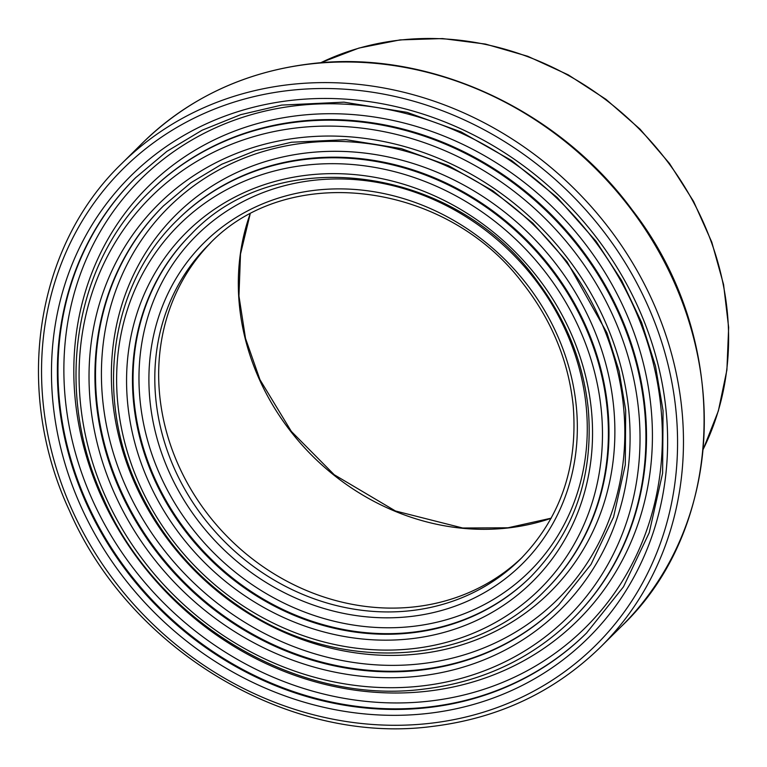 <?xml version="1.0" encoding="UTF-8"?>
<svg xmlns="http://www.w3.org/2000/svg" width="767" height="767" viewBox="0 0 767 767"><rect width="100%" height="100%" fill="white"/><g stroke="black" fill="none" stroke-linecap="round" stroke-linejoin="round"><path stroke-width="1.15" d="M522.308 557.245A221.375 197.809 45.3 0 1 178.989 466.403A221.375 197.809 45.3 0 1 210.772 242.688M175.125 470.238A221.375 197.809 45.3 0 1 208.825 244.587C287.031 161.511 445.531 180.609 522.663 283.128C551.722 320.175 568.568 361.027 573.198 405.685C578.03 466.835 560.428 517.993 520.39 559.172A221.375 197.809 45.3 0 1 175.125 470.238M169.651 473.143A226.044 201.97 -134.7 0 0 539.527 544.071A226.044 201.97 -134.7 0 0 380.202 192.833A226.044 201.97 -134.7 0 0 169.651 473.143M160.677 476.384A236.524 211.347 45.3 0 1 380.988 183.073A236.524 211.347 45.3 0 1 547.705 550.601A236.524 211.347 45.3 0 1 160.677 476.384M191.616 233.753A241.183 215.508 -134.7 0 0 155.193 479.298A241.183 215.508 -134.7 0 0 531.061 576.477M154.598 479.883A241.183 215.508 45.3 0 1 191.319 234.05C278.181 141.521 455.627 165.691 537.897 281.997C566.784 320.961 583.591 363.462 588.318 409.511C593.581 476.144 574.397 531.895 530.764 576.774A241.183 215.508 45.3 0 1 154.598 479.883M149.124 482.798A245.843 219.678 -134.7 0 0 551.415 559.939A245.843 219.678 -134.7 0 0 378.121 177.925A245.843 219.678 -134.7 0 0 149.124 482.798M140.15 486.038A256.331 229.045 45.3 0 1 378.917 168.155A256.331 229.045 45.3 0 1 559.594 566.458A256.331 229.045 45.3 0 1 140.15 486.038M86.786 504.35A320.414 286.302 45.3 0 1 135.567 177.752L166.851 151.387L202.105 130.217L240.627 114.676L281.633 105.089L343.952 102.155L407.037 112.346L460.977 131.838L511.579 160.524L557.13 197.426L596.093 241.327L621.673 280.549L641.615 322.456L655.517 366.156L663.062 410.69L662.611 473.172L649.227 532.72L623.494 586.793L586.515 633.072A320.414 286.302 45.3 0 1 86.786 504.35M81.312 507.265A325.074 290.472 -134.7 0 0 613.245 609.257A325.074 290.472 -134.7 0 0 384.114 104.13A325.074 290.472 -134.7 0 0 81.312 507.265M135.864 177.465A320.414 286.302 -134.7 0 0 87.38 503.766A320.414 286.302 -134.7 0 0 586.813 632.775M72.338 510.496A335.562 299.839 45.3 0 1 384.9 94.37A335.562 299.839 45.3 0 1 621.433 615.786A335.562 299.839 45.3 0 1 72.338 510.496M92.855 500.851A315.755 282.141 45.3 0 1 386.971 109.278A315.755 282.141 45.3 0 1 609.535 599.919A315.755 282.141 45.3 0 1 92.855 500.851M101.829 497.61A305.266 272.774 -134.7 0 0 601.357 593.39A305.266 272.774 -134.7 0 0 386.185 119.048A305.266 272.774 -134.7 0 0 101.829 497.61M150.102 191.242A300.606 268.603 45.3 0 1 552.48 215.805A300.606 268.603 45.3 0 1 573.17 618.403L572.575 618.998A300.606 268.603 -134.7 0 0 551.885 216.399A300.606 268.603 -134.7 0 0 149.507 191.827L150.102 191.242M106.239 498.272A295.947 264.442 45.3 0 1 381.908 131.262A295.947 264.442 45.3 0 1 590.513 591.127A295.947 264.442 45.3 0 1 106.239 498.272M115.223 495.031A285.458 255.075 -134.7 0 0 582.326 584.598A285.458 255.075 -134.7 0 0 381.122 141.023A285.458 255.075 -134.7 0 0 115.223 495.031M250.004 214.233A233.034 208.221 -134.7 0 0 259.706 380.183A233.034 208.221 -134.7 0 0 551.137 518.291M544.704 590.849A260.991 233.206 -134.7 0 0 526.737 241.308A260.991 233.206 -134.7 0 0 177.378 219.976C110.726 284.183 94.303 394.363 137.389 486.489C160.236 535.96 194.435 576.122 239.975 606.985C336.934 674.011 470.67 667.098 544.704 590.849L545.299 590.264A260.991 233.206 45.3 0 0 527.332 240.713A260.991 233.206 45.3 0 0 177.973 219.381L177.378 219.976M135.74 485.377A265.65 237.377 -134.7 0 0 570.437 568.731A265.65 237.377 -134.7 0 0 383.193 155.941A265.65 237.377 -134.7 0 0 135.74 485.377M126.766 488.617A276.139 246.744 45.3 0 1 383.979 146.171A276.139 246.744 45.3 0 1 578.625 575.26A276.139 246.744 45.3 0 1 126.766 488.617M163.745 205.604A280.799 250.905 -134.7 0 0 121.291 491.532A280.799 250.905 -134.7 0 0 558.942 604.626M120.697 492.117A280.799 250.905 45.3 0 1 163.448 205.901L190.839 182.805L221.73 164.263L255.478 150.648L291.402 142.25L346.003 139.68L401.285 148.606L448.561 165.691L492.913 190.839L532.844 223.187L566.995 261.662L606.898 332.773L619.074 371.075L625.69 410.105L625.297 464.85L613.571 517.025L591.031 564.387L558.644 604.923A280.799 250.905 45.3 0 1 120.697 492.117M600.456 647.147A340.222 304 -134.7 0 0 577.033 191.491A340.222 304 -134.7 0 0 121.627 163.678C34.812 247.3 13.403 390.854 69.576 510.956C130.198 650.627 289.341 745.351 432.089 726.454C498.329 718.401 554.445 691.968 600.456 647.147L621.27 626.524A340.222 304 45.3 0 0 597.848 170.868A340.222 304 45.3 0 0 142.441 143.065C188.519 98.176 244.74 71.724 311.086 63.728C427.842 49.241 557.369 108.233 632.066 209.727C732.082 338.046 727.394 526.028 621.27 626.524M320.606 62.798A284.298 254.03 45.3 0 1 639.659 129.46A284.298 254.03 45.3 0 1 703.253 449.136M149.507 191.827C72.769 265.737 53.853 392.608 103.487 498.723C157.043 622.114 297.625 705.793 423.758 689.102C482.299 681.988 531.905 658.623 572.575 618.998M250.119 214.175L240.502 254.078L238.949 295.995L245.507 338.391L259.965 379.694L291.345 431.418L334.211 474.725L395.456 510.985L462.712 528.012L508.022 527.782L551.205 518.176M121.627 163.678L142.441 143.065M320.472 62.808L358.975 48.053L400.01 39.903L442.54 38.571L485.482 44.074L527.744 56.279L568.261 74.859L606.007 99.355L640.023 129.134L669.466 163.438L693.589 201.424L711.776 242.104L723.559 284.48L728.65 327.451L726.905 369.962L718.363 410.92L703.234 449.28"/></g></svg>
